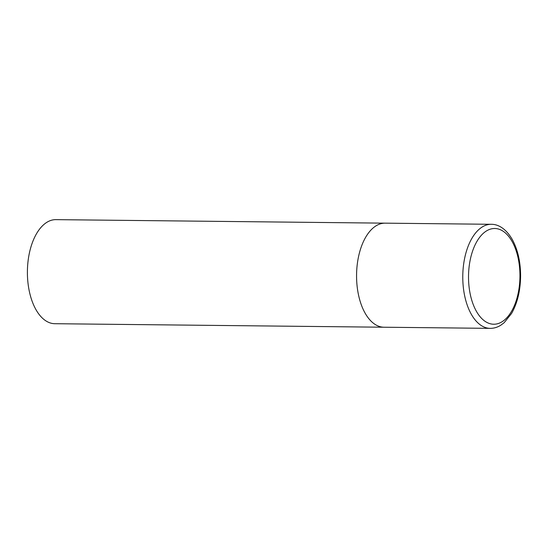 <?xml version="1.0" encoding="UTF-8"?>
<svg xmlns="http://www.w3.org/2000/svg" width="548" height="548" viewBox="0 0 548 548"><rect width="100%" height="100%" fill="white"/><g stroke="black" fill="none" stroke-linecap="round" stroke-linejoin="round"><path stroke-width="0.82" d="M356.563 275.76A52.033 27.948 90.6 0 0 383.956 327.225A52.033 27.948 -89.4 0 1 356.563 275.329A52.033 27.948 -89.4 0 1 384.6 223.166A52.033 27.948 -89.4 0 1 385.066 223.159A52.033 27.948 90.6 0 0 356.563 275.76M384.422 327.225A52.033 27.948 -89.4 0 1 383.956 327.225L54.793 323.704A52.033 27.948 -89.4 0 1 27.4 271.808A52.033 27.948 -89.4 0 1 55.444 219.638A52.033 27.948 -89.4 0 1 55.91 219.638L491.275 224.296A52.033 27.948 90.6 0 0 462.772 276.898A52.033 27.948 90.6 0 0 490.165 328.362C493.871 328.375 497.406 327.334 500.769 325.238L504.105 322.751L511.572 313.463C517.456 303.03 520.463 290.481 520.6 275.815C520.532 261.766 517.778 249.703 512.339 239.613C505.763 228.18 497.81 224.201 491.275 224.296M468.519 276.891A47.868 25.715 90.6 0 0 494.152 324.231A47.868 25.715 90.6 0 0 519.949 275.843A47.868 25.715 90.6 0 0 494.317 228.502A47.868 25.715 90.6 0 0 468.519 276.891M383.956 327.225L490.165 328.362"/></g></svg>
